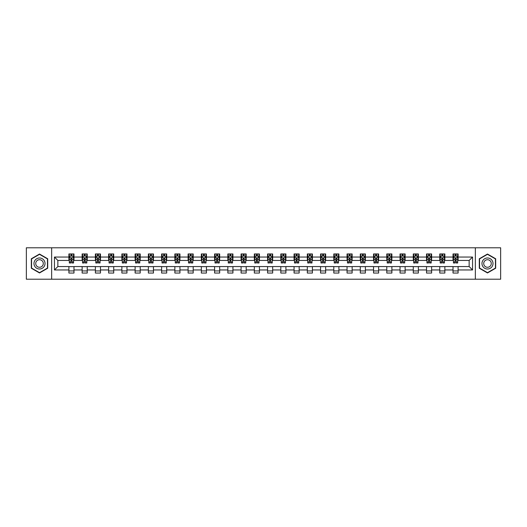 <?xml version="1.0" encoding="UTF-8"?>
<svg xmlns="http://www.w3.org/2000/svg" width="527" height="527" viewBox="0 0 527 527"><rect width="100%" height="100%" fill="white"/><g stroke="black" fill="none" stroke-linecap="round" stroke-linejoin="round"><path stroke-width="0.79" d="M475.347 279.211L500.65 279.211L500.65 247.789L475.347 247.789L475.347 279.211L51.653 279.211L51.653 247.789L26.35 247.789L26.35 279.211L51.653 279.211M475.347 247.789L51.653 247.789M458.108 257.044L458.108 253.948L453.016 253.948L453.016 257.044L444.867 257.044L444.867 253.948L439.768 253.948L439.768 257.044L431.62 257.044L431.62 253.948L426.527 253.948L426.527 257.044L418.372 257.044L418.372 253.948L413.28 253.948L413.28 257.044L405.125 257.044L405.125 253.948L400.033 253.948L400.033 257.044L391.884 257.044L391.884 253.948L386.785 253.948L386.785 257.044L378.636 257.044L378.636 253.948L373.544 253.948L373.544 257.044L365.389 257.044L365.389 253.948L360.297 253.948L360.297 257.044L352.141 257.044L352.141 253.948L347.049 253.948L347.049 257.044L338.901 257.044L338.901 253.948L333.802 253.948L333.802 257.044L325.653 257.044L325.653 253.948L320.561 253.948L320.561 257.044L312.406 257.044L312.406 253.948L307.313 253.948L307.313 257.044L299.165 257.044L299.165 253.948L294.066 253.948L294.066 257.044L285.917 257.044L285.917 253.948L280.819 253.948L280.819 257.044L272.67 257.044L272.67 253.948L267.578 253.948L267.578 257.044L259.422 257.044L259.422 253.948L254.33 253.948L254.33 257.044L246.181 257.044L246.181 253.948L241.083 253.948L241.083 257.044L232.934 257.044L232.934 253.948L227.835 253.948L227.835 257.044L219.687 257.044L219.687 253.948L214.594 253.948L214.594 257.044L206.439 257.044L206.439 253.948L201.347 253.948L201.347 257.044L193.198 257.044L193.198 253.948L188.099 253.948L188.099 257.044L179.951 257.044L179.951 253.948L174.859 253.948L174.859 257.044L166.703 257.044L166.703 253.948L161.611 253.948L161.611 257.044L153.456 257.044L153.456 253.948L148.364 253.948L148.364 257.044L140.215 257.044L140.215 253.948L135.116 253.948L135.116 257.044L126.967 257.044L126.967 253.948L121.875 253.948L121.875 257.044L113.72 257.044L113.72 253.948L108.628 253.948L108.628 257.044L100.473 257.044L100.473 253.948L95.38 253.948L95.38 257.044L87.232 257.044L87.232 253.948L82.133 253.948L82.133 257.044L73.984 257.044L73.984 253.948L68.892 253.948L68.892 257.044L54.452 257.044L54.452 269.956L57.851 266.557L68.892 266.557L68.892 273.052L73.984 273.052L73.984 266.557L82.133 266.557L82.133 273.052L87.232 273.052L87.232 266.557L95.38 266.557L95.38 273.052L100.473 273.052L100.473 266.557L108.628 266.557L108.628 273.052L113.72 273.052L113.72 266.557L121.875 266.557L121.875 273.052L126.967 273.052L126.967 266.557L135.116 266.557L135.116 273.052L140.215 273.052L140.215 266.557L148.364 266.557L148.364 273.052L153.456 273.052L153.456 266.557L161.611 266.557L161.611 273.052L166.703 273.052L166.703 266.557L174.859 266.557L174.859 273.052L179.951 273.052L179.951 266.557L188.099 266.557L188.099 273.052L193.198 273.052L193.198 266.557L201.347 266.557L201.347 273.052L206.439 273.052L206.439 266.557L214.594 266.557L214.594 273.052L219.687 273.052L219.687 266.557L227.835 266.557L227.835 273.052L232.934 273.052L232.934 266.557L241.083 266.557L241.083 273.052L246.181 273.052L246.181 266.557L254.33 266.557L254.33 273.052L259.422 273.052L259.422 266.557L267.578 266.557L267.578 273.052L272.67 273.052L272.67 266.557L280.819 266.557L280.819 273.052L285.917 273.052L285.917 266.557L294.066 266.557L294.066 273.052L299.165 273.052L299.165 266.557L307.313 266.557L307.313 273.052L312.406 273.052L312.406 266.557L320.561 266.557L320.561 273.052L325.653 273.052L325.653 266.557L333.802 266.557L333.802 273.052L338.901 273.052L338.901 266.557L347.049 266.557L347.049 273.052L352.141 273.052L352.141 266.557L360.297 266.557L360.297 273.052L365.389 273.052L365.389 266.557L373.544 266.557L373.544 273.052L378.636 273.052L378.636 266.557L386.785 266.557L386.785 273.052L391.884 273.052L391.884 266.557L400.033 266.557L400.033 273.052L405.125 273.052L405.125 266.557L413.28 266.557L413.28 273.052L418.372 273.052L418.372 266.557L426.527 266.557L426.527 273.052L431.62 273.052L431.62 266.557L439.768 266.557L439.768 273.052L444.867 273.052L444.867 266.557L453.016 266.557L453.016 273.052L458.108 273.052L458.108 266.557L469.149 266.557L469.149 260.443L458.108 260.443L458.108 257.044L472.548 257.044L472.548 269.956L458.108 269.956M453.016 269.956L444.867 269.956M439.768 269.956L431.62 269.956M426.527 269.956L418.372 269.956M413.28 269.956L405.125 269.956M400.033 269.956L391.884 269.956M386.785 269.956L378.636 269.956M373.544 269.956L365.389 269.956M360.297 269.956L352.141 269.956M347.049 269.956L338.901 269.956M333.802 269.956L325.653 269.956M320.561 269.956L312.406 269.956M307.313 269.956L299.165 269.956M294.066 269.956L285.917 269.956M280.819 269.956L272.67 269.956M267.578 269.956L259.422 269.956M254.33 269.956L246.181 269.956M241.083 269.956L232.934 269.956M227.835 269.956L219.687 269.956M214.594 269.956L206.439 269.956M201.347 269.956L193.198 269.956M188.099 269.956L179.951 269.956M174.859 269.956L166.703 269.956M161.611 269.956L153.456 269.956M148.364 269.956L140.215 269.956M135.116 269.956L126.967 269.956M121.875 269.956L113.72 269.956M108.628 269.956L100.473 269.956M95.38 269.956L87.232 269.956M82.133 269.956L73.984 269.956M68.892 269.956L54.452 269.956M453.016 257.044L453.016 260.443L444.867 260.443L444.867 257.044M439.768 257.044L439.768 260.443L431.62 260.443L431.62 257.044M426.527 257.044L426.527 260.443L418.372 260.443L418.372 257.044M413.28 257.044L413.28 260.443L405.125 260.443L405.125 257.044M400.033 257.044L400.033 260.443L391.884 260.443L391.884 257.044M386.785 257.044L386.785 260.443L378.636 260.443L378.636 257.044M373.544 257.044L373.544 260.443L365.389 260.443L365.389 257.044M360.297 257.044L360.297 260.443L352.141 260.443L352.141 257.044M347.049 257.044L347.049 260.443L338.901 260.443L338.901 257.044M333.802 257.044L333.802 260.443L325.653 260.443L325.653 257.044M320.561 257.044L320.561 260.443L312.406 260.443L312.406 257.044M307.313 257.044L307.313 260.443L299.165 260.443L299.165 257.044M294.066 257.044L294.066 260.443L285.917 260.443L285.917 257.044M280.819 257.044L280.819 260.443L272.67 260.443L272.67 257.044M267.578 257.044L267.578 260.443L259.422 260.443L259.422 257.044M254.33 257.044L254.33 260.443L246.181 260.443L246.181 257.044M241.083 257.044L241.083 260.443L232.934 260.443L232.934 257.044M227.835 257.044L227.835 260.443L219.687 260.443L219.687 257.044M214.594 257.044L214.594 260.443L206.439 260.443L206.439 257.044M201.347 257.044L201.347 260.443L193.198 260.443L193.198 257.044M188.099 257.044L188.099 260.443L179.951 260.443L179.951 257.044M174.859 257.044L174.859 260.443L166.703 260.443L166.703 257.044M161.611 257.044L161.611 260.443L153.456 260.443L153.456 257.044M148.364 257.044L148.364 260.443L140.215 260.443L140.215 257.044M135.116 257.044L135.116 260.443L126.967 260.443L126.967 257.044M121.875 257.044L121.875 260.443L113.72 260.443L113.72 257.044M108.628 257.044L108.628 260.443L100.473 260.443L100.473 257.044M95.38 257.044L95.38 260.443L87.232 260.443L87.232 257.044M82.133 257.044L82.133 260.443L73.984 260.443L73.984 257.044M68.892 257.044L68.892 260.443L57.851 260.443L54.452 257.044M57.851 260.443L57.851 266.557M472.548 269.956L469.149 266.557M469.149 260.443L472.548 257.044M68.892 256.069L69.314 256.069M70.928 256.069L71.949 256.069M73.556 256.069L73.984 256.069M68.892 260.358L69.314 260.358M70.928 260.358L71.949 260.358M73.556 260.358L73.984 260.358M68.892 266.642L73.984 266.642M68.892 270.931L73.984 270.931M82.133 266.642L87.232 266.642M82.133 270.931L87.232 270.931M82.133 256.069L82.561 256.069M84.175 256.069L85.19 256.069M86.803 256.069L87.232 256.069M82.133 260.358L82.561 260.358M84.175 260.358L85.19 260.358M86.803 260.358L87.232 260.358M95.38 266.642L100.473 266.642M95.38 270.931L100.473 270.931M95.38 256.069L95.809 256.069M97.416 256.069L98.437 256.069M100.051 256.069L100.473 256.069M95.38 260.358L95.809 260.358M97.416 260.358L98.437 260.358M100.051 260.358L100.473 260.358M108.628 266.642L113.72 266.642M108.628 270.931L113.72 270.931M108.628 256.069L109.049 256.069M110.663 256.069L111.684 256.069M113.298 256.069L113.72 256.069M108.628 260.358L109.049 260.358M110.663 260.358L111.684 260.358M113.298 260.358L113.72 260.358M121.875 266.642L126.967 266.642M121.875 270.931L126.967 270.931M121.875 256.069L122.297 256.069M123.911 256.069L124.932 256.069M126.539 256.069L126.967 256.069M121.875 260.358L122.297 260.358M123.911 260.358L124.932 260.358M126.539 260.358L126.967 260.358M135.116 266.642L140.215 266.642M135.116 270.931L140.215 270.931M135.116 256.069L135.544 256.069M137.158 256.069L138.173 256.069M139.787 256.069L140.215 256.069M135.116 260.358L135.544 260.358M137.158 260.358L138.173 260.358M139.787 260.358L140.215 260.358M148.364 266.642L153.456 266.642M148.364 270.931L153.456 270.931M148.364 256.069L148.785 256.069M150.399 256.069L151.42 256.069M153.034 256.069L153.456 256.069M148.364 260.358L148.785 260.358M150.399 260.358L151.42 260.358M153.034 260.358L153.456 260.358M161.611 266.642L166.703 266.642M161.611 270.931L166.703 270.931M161.611 256.069L162.033 256.069M163.647 256.069L164.668 256.069M166.282 256.069L166.703 256.069M161.611 260.358L162.033 260.358M163.647 260.358L164.668 260.358M166.282 260.358L166.703 260.358M174.859 266.642L179.951 266.642M174.859 270.931L179.951 270.931M174.859 256.069L175.28 256.069M176.894 256.069L177.915 256.069M179.523 256.069L179.951 256.069M174.859 260.358L175.28 260.358M176.894 260.358L177.915 260.358M179.523 260.358L179.951 260.358M188.099 266.642L193.198 266.642M188.099 270.931L193.198 270.931M188.099 256.069L188.528 256.069M190.142 256.069L191.156 256.069M192.77 256.069L193.198 256.069M188.099 260.358L188.528 260.358M190.142 260.358L191.156 260.358M192.77 260.358L193.198 260.358M201.347 266.642L206.439 266.642M201.347 270.931L206.439 270.931M201.347 256.069L201.769 256.069M203.382 256.069L204.404 256.069M206.017 256.069L206.439 256.069M201.347 260.358L201.769 260.358M203.382 260.358L204.404 260.358M206.017 260.358L206.439 260.358M214.594 266.642L219.687 266.642M214.594 270.931L219.687 270.931M214.594 256.069L215.016 256.069M216.63 256.069L217.651 256.069M219.265 256.069L219.687 256.069M214.594 260.358L215.016 260.358M216.63 260.358L217.651 260.358M219.265 260.358L219.687 260.358M227.835 266.642L232.934 266.642M227.835 270.931L232.934 270.931M227.835 256.069L228.263 256.069M229.877 256.069L230.892 256.069M232.506 256.069L232.934 256.069M227.835 260.358L228.263 260.358M229.877 260.358L230.892 260.358M232.506 260.358L232.934 260.358M241.083 266.642L246.181 266.642M241.083 270.931L246.181 270.931M241.083 256.069L241.511 256.069M243.125 256.069L244.139 256.069M245.753 256.069L246.181 256.069M241.083 260.358L241.511 260.358M243.125 260.358L244.139 260.358M245.753 260.358L246.181 260.358M254.33 266.642L259.422 266.642M254.33 270.931L259.422 270.931M254.33 256.069L254.752 256.069M256.366 256.069L257.387 256.069M259.001 256.069L259.422 256.069M254.33 260.358L254.752 260.358M256.366 260.358L257.387 260.358M259.001 260.358L259.422 260.358M267.578 266.642L272.67 266.642M267.578 270.931L272.67 270.931M267.578 256.069L267.999 256.069M269.613 256.069L270.634 256.069M272.248 256.069L272.67 256.069M267.578 260.358L267.999 260.358M269.613 260.358L270.634 260.358M272.248 260.358L272.67 260.358M280.819 266.642L285.917 266.642M280.819 270.931L285.917 270.931M280.819 256.069L281.247 256.069M282.861 256.069L283.875 256.069M285.489 256.069L285.917 256.069M280.819 260.358L281.247 260.358M282.861 260.358L283.875 260.358M285.489 260.358L285.917 260.358M294.066 266.642L299.165 266.642M294.066 270.931L299.165 270.931M294.066 256.069L294.494 256.069M296.108 256.069L297.123 256.069M298.737 256.069L299.165 256.069M294.066 260.358L294.494 260.358M296.108 260.358L297.123 260.358M298.737 260.358L299.165 260.358M307.313 266.642L312.406 266.642M307.313 270.931L312.406 270.931M307.313 256.069L307.735 256.069M309.349 256.069L310.37 256.069M311.984 256.069L312.406 256.069M307.313 260.358L307.735 260.358M309.349 260.358L310.37 260.358M311.984 260.358L312.406 260.358M320.561 266.642L325.653 266.642M320.561 270.931L325.653 270.931M320.561 256.069L320.983 256.069M322.596 256.069L323.618 256.069M325.231 256.069L325.653 256.069M320.561 260.358L320.983 260.358M322.596 260.358L323.618 260.358M325.231 260.358L325.653 260.358M333.802 266.642L338.901 266.642M333.802 270.931L338.901 270.931M333.802 256.069L334.23 256.069M335.844 256.069L336.858 256.069M338.472 256.069L338.901 256.069M333.802 260.358L334.23 260.358M335.844 260.358L336.858 260.358M338.472 260.358L338.901 260.358M347.049 266.642L352.141 266.642M347.049 270.931L352.141 270.931M347.049 256.069L347.477 256.069M349.085 256.069L350.106 256.069M351.72 256.069L352.141 256.069M347.049 260.358L347.477 260.358M349.085 260.358L350.106 260.358M351.72 260.358L352.141 260.358M360.297 266.642L365.389 266.642M360.297 270.931L365.389 270.931M360.297 256.069L360.718 256.069M362.332 256.069L363.353 256.069M364.967 256.069L365.389 256.069M360.297 260.358L360.718 260.358M362.332 260.358L363.353 260.358M364.967 260.358L365.389 260.358M373.544 266.642L378.636 266.642M373.544 270.931L378.636 270.931M373.544 256.069L373.966 256.069M375.58 256.069L376.601 256.069M378.215 256.069L378.636 256.069M373.544 260.358L373.966 260.358M375.58 260.358L376.601 260.358M378.215 260.358L378.636 260.358M386.785 266.642L391.884 266.642M386.785 270.931L391.884 270.931M386.785 256.069L387.213 256.069M388.827 256.069L389.842 256.069M391.456 256.069L391.884 256.069M386.785 260.358L387.213 260.358M388.827 260.358L389.842 260.358M391.456 260.358L391.884 260.358M400.033 266.642L405.125 266.642M400.033 270.931L405.125 270.931M400.033 256.069L400.461 256.069M402.068 256.069L403.089 256.069M404.703 256.069L405.125 256.069M400.033 260.358L400.461 260.358M402.068 260.358L403.089 260.358M404.703 260.358L405.125 260.358M413.28 266.642L418.372 266.642M413.28 270.931L418.372 270.931M413.28 256.069L413.702 256.069M415.316 256.069L416.337 256.069M417.951 256.069L418.372 256.069M413.28 260.358L413.702 260.358M415.316 260.358L416.337 260.358M417.951 260.358L418.372 260.358M426.527 266.642L431.62 266.642M426.527 270.931L431.62 270.931M426.527 256.069L426.949 256.069M428.563 256.069L429.584 256.069M431.191 256.069L431.62 256.069M426.527 260.358L426.949 260.358M428.563 260.358L429.584 260.358M431.191 260.358L431.62 260.358M439.768 266.642L444.867 266.642M439.768 270.931L444.867 270.931M439.768 256.069L440.197 256.069M441.81 256.069L442.825 256.069M444.439 256.069L444.867 256.069M439.768 260.358L440.197 260.358M441.81 260.358L442.825 260.358M444.439 260.358L444.867 260.358M453.016 266.642L458.108 266.642M453.016 270.931L458.108 270.931M453.016 256.069L453.444 256.069M455.051 256.069L456.072 256.069M457.686 256.069L458.108 256.069M453.016 260.358L453.444 260.358M455.051 260.358L456.072 260.358M457.686 260.358L458.108 260.358M39.512 272.96L47.707 268.23L47.707 258.77L39.512 254.04L31.317 258.77L31.317 268.23L39.512 272.96M495.683 258.77L487.488 254.04L479.293 258.77L479.293 268.23L487.488 272.96L495.683 268.23L495.683 258.77M71.949 255.055L70.928 255.055M73.556 261.926L71.949 261.926L71.949 262.993L73.556 262.993L73.556 257.808L72.713 256.115L70.163 256.115L69.314 257.808L69.314 262.993L70.928 262.993L70.928 261.926L69.314 261.926M69.314 257.808L69.314 253.948M73.556 257.808L73.556 253.948M70.928 256.115L70.928 253.948M71.949 253.948L71.949 256.115M71.949 261.926L71.949 258.447L70.928 258.447L70.928 261.926M44.288 266.26A5.52 5.52 0 0 0 42.272 258.717A5.52 5.52 0 0 0 34.729 260.74A5.52 5.52 0 0 0 36.752 268.283A5.52 5.52 0 0 0 44.288 266.26M42.786 265.391A3.781 3.781 0 0 0 41.402 260.226A3.781 3.781 0 0 0 36.238 261.609A3.781 3.781 0 0 0 37.621 266.774A3.781 3.781 0 0 0 42.786 265.391M31.574 268.085L31.574 258.915L39.512 254.33L47.45 258.915L47.45 268.085L39.512 272.67L31.574 268.085M487.488 257.98A5.52 5.52 0 0 0 481.968 263.5A5.52 5.52 0 0 0 487.488 269.02A5.52 5.52 0 0 0 493.008 263.5A5.52 5.52 0 0 0 487.488 257.98M487.488 259.719A3.781 3.781 0 0 0 483.714 263.5A3.781 3.781 0 0 0 487.488 267.281A3.781 3.781 0 0 0 491.269 263.5A3.781 3.781 0 0 0 487.488 259.719M495.426 268.085L487.488 272.67L479.55 268.085L479.55 258.915L487.488 254.33L495.426 258.915L495.426 268.085M85.19 255.055L84.175 255.055M86.803 261.926L85.19 261.926L85.19 262.993L86.803 262.993L86.803 257.808L85.954 256.115L83.411 256.115L82.561 257.808L82.561 262.993L84.175 262.993L84.175 261.926L82.561 261.926M82.561 257.808L82.561 253.948M86.803 257.808L86.803 253.948M84.175 256.115L84.175 253.948M85.19 253.948L85.19 256.115M85.19 261.926L85.19 258.447L84.175 258.447L84.175 261.926M98.437 255.055L97.416 255.055M100.051 261.926L98.437 261.926L98.437 262.993L100.051 262.993L100.051 257.808L99.201 256.115L96.652 256.115L95.809 257.808L95.809 262.993L97.416 262.993L97.416 261.926L95.809 261.926M95.809 257.808L95.809 253.948M100.051 257.808L100.051 253.948M97.416 256.115L97.416 253.948M98.437 253.948L98.437 256.115M98.437 261.926L98.437 258.447L97.416 258.447L97.416 261.926M111.684 255.055L110.663 255.055M113.298 261.926L111.684 261.926L111.684 262.993L113.298 262.993L113.298 257.808L112.449 256.115L109.899 256.115L109.049 257.808L109.049 262.993L110.663 262.993L110.663 261.926L109.049 261.926M109.049 257.808L109.049 253.948M113.298 257.808L113.298 253.948M110.663 256.115L110.663 253.948M111.684 253.948L111.684 256.115M111.684 261.926L111.684 258.447L110.663 258.447L110.663 261.926M124.932 255.055L123.911 255.055M126.539 261.926L124.932 261.926L124.932 262.993L126.539 262.993L126.539 257.808L125.696 256.115L123.147 256.115L122.297 257.808L122.297 262.993L123.911 262.993L123.911 261.926L122.297 261.926M122.297 257.808L122.297 253.948M126.539 257.808L126.539 253.948M123.911 256.115L123.911 253.948M124.932 253.948L124.932 256.115M124.932 261.926L124.932 258.447L123.911 258.447L123.911 261.926M138.173 255.055L137.158 255.055M139.787 261.926L138.173 261.926L138.173 262.993L139.787 262.993L139.787 257.808L138.937 256.115L136.394 256.115L135.544 257.808L135.544 262.993L137.158 262.993L137.158 261.926L135.544 261.926M135.544 257.808L135.544 253.948M139.787 257.808L139.787 253.948M137.158 256.115L137.158 253.948M138.173 253.948L138.173 256.115M138.173 261.926L138.173 258.447L137.158 258.447L137.158 261.926M151.42 255.055L150.399 255.055M153.034 261.926L151.42 261.926L151.42 262.993L153.034 262.993L153.034 257.808L152.184 256.115L149.635 256.115L148.785 257.808L148.785 262.993L150.399 262.993L150.399 261.926L148.785 261.926M148.785 257.808L148.785 253.948M153.034 257.808L153.034 253.948M150.399 256.115L150.399 253.948M151.42 253.948L151.42 256.115M151.42 261.926L151.42 258.447L150.399 258.447L150.399 261.926M164.668 255.055L163.647 255.055M166.282 261.926L164.668 261.926L164.668 262.993L166.282 262.993L166.282 257.808L165.432 256.115L162.883 256.115L162.033 257.808L162.033 262.993L163.647 262.993L163.647 261.926L162.033 261.926M162.033 257.808L162.033 253.948M166.282 257.808L166.282 253.948M163.647 256.115L163.647 253.948M164.668 253.948L164.668 256.115M164.668 261.926L164.668 258.447L163.647 258.447L163.647 261.926M177.915 255.055L176.894 255.055M179.523 261.926L177.915 261.926L177.915 262.993L179.523 262.993L179.523 257.808L178.679 256.115L176.13 256.115L175.28 257.808L175.28 262.993L176.894 262.993L176.894 261.926L175.28 261.926M175.28 257.808L175.28 253.948M179.523 257.808L179.523 253.948M176.894 256.115L176.894 253.948M177.915 253.948L177.915 256.115M177.915 261.926L177.915 258.447L176.894 258.447L176.894 261.926M191.156 255.055L190.142 255.055M192.77 261.926L191.156 261.926L191.156 262.993L192.77 262.993L192.77 257.808L191.92 256.115L189.377 256.115L188.528 257.808L188.528 262.993L190.142 262.993L190.142 261.926L188.528 261.926M188.528 257.808L188.528 253.948M192.77 257.808L192.77 253.948M190.142 256.115L190.142 253.948M191.156 253.948L191.156 256.115M191.156 261.926L191.156 258.447L190.142 258.447L190.142 261.926M204.404 255.055L203.382 255.055M206.017 261.926L204.404 261.926L204.404 262.993L206.017 262.993L206.017 257.808L205.168 256.115L202.618 256.115L201.769 257.808L201.769 262.993L203.382 262.993L203.382 261.926L201.769 261.926M201.769 257.808L201.769 253.948M206.017 257.808L206.017 253.948M203.382 256.115L203.382 253.948M204.404 253.948L204.404 256.115M204.404 261.926L204.404 258.447L203.382 258.447L203.382 261.926M217.651 255.055L216.63 255.055M219.265 261.926L217.651 261.926L217.651 262.993L219.265 262.993L219.265 257.808L218.415 256.115L215.866 256.115L215.016 257.808L215.016 262.993L216.63 262.993L216.63 261.926L215.016 261.926M215.016 257.808L215.016 253.948M219.265 257.808L219.265 253.948M216.63 256.115L216.63 253.948M217.651 253.948L217.651 256.115M217.651 261.926L217.651 258.447L216.63 258.447L216.63 261.926M230.892 255.055L229.877 255.055M232.506 261.926L230.892 261.926L230.892 262.993L232.506 262.993L232.506 257.808L231.656 256.115L229.113 256.115L228.263 257.808L228.263 262.993L229.877 262.993L229.877 261.926L228.263 261.926M228.263 257.808L228.263 253.948M232.506 257.808L232.506 253.948M229.877 256.115L229.877 253.948M230.892 253.948L230.892 256.115M230.892 261.926L230.892 258.447L229.877 258.447L229.877 261.926M244.139 255.055L243.125 255.055M245.753 261.926L244.139 261.926L244.139 262.993L245.753 262.993L245.753 257.808L244.903 256.115L242.361 256.115L241.511 257.808L241.511 262.993L243.125 262.993L243.125 261.926L241.511 261.926M241.511 257.808L241.511 253.948M245.753 257.808L245.753 253.948M243.125 256.115L243.125 253.948M244.139 253.948L244.139 256.115M244.139 261.926L244.139 258.447L243.125 258.447L243.125 261.926M257.387 255.055L256.366 255.055M259.001 261.926L257.387 261.926L257.387 262.993L259.001 262.993L259.001 257.808L258.151 256.115L255.602 256.115L254.752 257.808L254.752 262.993L256.366 262.993L256.366 261.926L254.752 261.926M254.752 257.808L254.752 253.948M259.001 257.808L259.001 253.948M256.366 256.115L256.366 253.948M257.387 253.948L257.387 256.115M257.387 261.926L257.387 258.447L256.366 258.447L256.366 261.926M270.634 255.055L269.613 255.055M272.248 261.926L270.634 261.926L270.634 262.993L272.248 262.993L272.248 257.808L271.398 256.115L268.849 256.115L267.999 257.808L267.999 262.993L269.613 262.993L269.613 261.926L267.999 261.926M267.999 257.808L267.999 253.948M272.248 257.808L272.248 253.948M269.613 256.115L269.613 253.948M270.634 253.948L270.634 256.115M270.634 261.926L270.634 258.447L269.613 258.447L269.613 261.926M283.875 255.055L282.861 255.055M285.489 261.926L283.875 261.926L283.875 262.993L285.489 262.993L285.489 257.808L284.639 256.115L282.097 256.115L281.247 257.808L281.247 262.993L282.861 262.993L282.861 261.926L281.247 261.926M281.247 257.808L281.247 253.948M285.489 257.808L285.489 253.948M282.861 256.115L282.861 253.948M283.875 253.948L283.875 256.115M283.875 261.926L283.875 258.447L282.861 258.447L282.861 261.926M297.123 255.055L296.108 255.055M298.737 261.926L297.123 261.926L297.123 262.993L298.737 262.993L298.737 257.808L297.887 256.115L295.344 256.115L294.494 257.808L294.494 262.993L296.108 262.993L296.108 261.926L294.494 261.926M294.494 257.808L294.494 253.948M298.737 257.808L298.737 253.948M296.108 256.115L296.108 253.948M297.123 253.948L297.123 256.115M297.123 261.926L297.123 258.447L296.108 258.447L296.108 261.926M310.37 255.055L309.349 255.055M311.984 261.926L310.37 261.926L310.37 262.993L311.984 262.993L311.984 257.808L311.134 256.115L308.585 256.115L307.735 257.808L307.735 262.993L309.349 262.993L309.349 261.926L307.735 261.926M307.735 257.808L307.735 253.948M311.984 257.808L311.984 253.948M309.349 256.115L309.349 253.948M310.37 253.948L310.37 256.115M310.37 261.926L310.37 258.447L309.349 258.447L309.349 261.926M323.618 255.055L322.596 255.055M325.231 261.926L323.618 261.926L323.618 262.993L325.231 262.993L325.231 257.808L324.382 256.115L321.832 256.115L320.983 257.808L320.983 262.993L322.596 262.993L322.596 261.926L320.983 261.926M320.983 257.808L320.983 253.948M325.231 257.808L325.231 253.948M322.596 256.115L322.596 253.948M323.618 253.948L323.618 256.115M323.618 261.926L323.618 258.447L322.596 258.447L322.596 261.926M336.858 255.055L335.844 255.055M338.472 261.926L336.858 261.926L336.858 262.993L338.472 262.993L338.472 257.808L337.623 256.115L335.08 256.115L334.23 257.808L334.23 262.993L335.844 262.993L335.844 261.926L334.23 261.926M334.23 257.808L334.23 253.948M338.472 257.808L338.472 253.948M335.844 256.115L335.844 253.948M336.858 253.948L336.858 256.115M336.858 261.926L336.858 258.447L335.844 258.447L335.844 261.926M350.106 255.055L349.085 255.055M351.72 261.926L350.106 261.926L350.106 262.993L351.72 262.993L351.72 257.808L350.87 256.115L348.321 256.115L347.477 257.808L347.477 262.993L349.085 262.993L349.085 261.926L347.477 261.926M347.477 257.808L347.477 253.948M351.72 257.808L351.72 253.948M349.085 256.115L349.085 253.948M350.106 253.948L350.106 256.115M350.106 261.926L350.106 258.447L349.085 258.447L349.085 261.926M363.353 255.055L362.332 255.055M364.967 261.926L363.353 261.926L363.353 262.993L364.967 262.993L364.967 257.808L364.117 256.115L361.568 256.115L360.718 257.808L360.718 262.993L362.332 262.993L362.332 261.926L360.718 261.926M360.718 257.808L360.718 253.948M364.967 257.808L364.967 253.948M362.332 256.115L362.332 253.948M363.353 253.948L363.353 256.115M363.353 261.926L363.353 258.447L362.332 258.447L362.332 261.926M376.601 255.055L375.58 255.055M378.215 261.926L376.601 261.926L376.601 262.993L378.215 262.993L378.215 257.808L377.365 256.115L374.816 256.115L373.966 257.808L373.966 262.993L375.58 262.993L375.58 261.926L373.966 261.926M373.966 257.808L373.966 253.948M378.215 257.808L378.215 253.948M375.58 256.115L375.58 253.948M376.601 253.948L376.601 256.115M376.601 261.926L376.601 258.447L375.58 258.447L375.58 261.926M389.842 255.055L388.827 255.055M391.456 261.926L389.842 261.926L389.842 262.993L391.456 262.993L391.456 257.808L390.606 256.115L388.063 256.115L387.213 257.808L387.213 262.993L388.827 262.993L388.827 261.926L387.213 261.926M387.213 257.808L387.213 253.948M391.456 257.808L391.456 253.948M388.827 256.115L388.827 253.948M389.842 253.948L389.842 256.115M389.842 261.926L389.842 258.447L388.827 258.447L388.827 261.926M403.089 255.055L402.068 255.055M404.703 261.926L403.089 261.926L403.089 262.993L404.703 262.993L404.703 257.808L403.853 256.115L401.304 256.115L400.461 257.808L400.461 262.993L402.068 262.993L402.068 261.926L400.461 261.926M400.461 257.808L400.461 253.948M404.703 257.808L404.703 253.948M402.068 256.115L402.068 253.948M403.089 253.948L403.089 256.115M403.089 261.926L403.089 258.447L402.068 258.447L402.068 261.926M416.337 255.055L415.316 255.055M417.951 261.926L416.337 261.926L416.337 262.993L417.951 262.993L417.951 257.808L417.101 256.115L414.551 256.115L413.702 257.808L413.702 262.993L415.316 262.993L415.316 261.926L413.702 261.926M413.702 257.808L413.702 253.948M417.951 257.808L417.951 253.948M415.316 256.115L415.316 253.948M416.337 253.948L416.337 256.115M416.337 261.926L416.337 258.447L415.316 258.447L415.316 261.926M429.584 255.055L428.563 255.055M431.191 261.926L429.584 261.926L429.584 262.993L431.191 262.993L431.191 257.808L430.348 256.115L427.799 256.115L426.949 257.808L426.949 262.993L428.563 262.993L428.563 261.926L426.949 261.926M426.949 257.808L426.949 253.948M431.191 257.808L431.191 253.948M428.563 256.115L428.563 253.948M429.584 253.948L429.584 256.115M429.584 261.926L429.584 258.447L428.563 258.447L428.563 261.926M442.825 255.055L441.81 255.055M444.439 261.926L442.825 261.926L442.825 262.993L444.439 262.993L444.439 257.808L443.589 256.115L441.046 256.115L440.197 257.808L440.197 262.993L441.81 262.993L441.81 261.926L440.197 261.926M440.197 257.808L440.197 253.948M444.439 257.808L444.439 253.948M441.81 256.115L441.81 253.948M442.825 253.948L442.825 256.115M442.825 261.926L442.825 258.447L441.81 258.447L441.81 261.926M456.072 255.055L455.051 255.055M457.686 261.926L456.072 261.926L456.072 262.993L457.686 262.993L457.686 257.808L456.837 256.115L454.287 256.115L453.444 257.808L453.444 262.993L455.051 262.993L455.051 261.926L453.444 261.926M453.444 257.808L453.444 253.948M457.686 257.808L457.686 253.948M455.051 256.115L455.051 253.948M456.072 253.948L456.072 256.115M456.072 261.926L456.072 258.447L455.051 258.447L455.051 261.926M73.536 257.769L69.333 257.769M69.314 256.214L70.111 256.214M72.759 256.214L73.556 256.214M70.928 259.653L69.314 259.653M73.556 259.653L71.949 259.653M71.949 255.595L70.928 255.595M86.784 257.769L82.581 257.769M82.561 256.214L83.358 256.214M86.006 256.214L86.803 256.214M84.175 259.653L82.561 259.653M86.803 259.653L85.19 259.653M85.19 255.595L84.175 255.595M100.031 257.769L95.828 257.769M95.809 256.214L96.606 256.214M99.254 256.214L100.051 256.214M97.416 259.653L95.809 259.653M100.051 259.653L98.437 259.653M98.437 255.595L97.416 255.595M113.272 257.769L109.069 257.769M109.049 256.214L109.847 256.214M112.501 256.214L113.298 256.214M110.663 259.653L109.049 259.653M113.298 259.653L111.684 259.653M111.684 255.595L110.663 255.595M126.52 257.769L122.317 257.769M122.297 256.214L123.094 256.214M125.742 256.214L126.539 256.214M123.911 259.653L122.297 259.653M126.539 259.653L124.932 259.653M124.932 255.595L123.911 255.595M139.767 257.769L135.564 257.769M135.544 256.214L136.341 256.214M138.99 256.214L139.787 256.214M137.158 259.653L135.544 259.653M139.787 259.653L138.173 259.653M138.173 255.595L137.158 255.595M153.014 257.769L148.812 257.769M148.785 256.214L149.589 256.214M152.237 256.214L153.034 256.214M150.399 259.653L148.785 259.653M153.034 259.653L151.42 259.653M151.42 255.595L150.399 255.595M166.255 257.769L162.052 257.769M162.033 256.214L162.83 256.214M165.485 256.214L166.282 256.214M163.647 259.653L162.033 259.653M166.282 259.653L164.668 259.653M164.668 255.595L163.647 255.595M179.503 257.769L175.3 257.769M175.28 256.214L176.077 256.214M178.725 256.214L179.523 256.214M176.894 259.653L175.28 259.653M179.523 259.653L177.915 259.653M177.915 255.595L176.894 255.595M192.75 257.769L188.547 257.769M188.528 256.214L189.325 256.214M191.973 256.214L192.77 256.214M190.142 259.653L188.528 259.653M192.77 259.653L191.156 259.653M191.156 255.595L190.142 255.595M205.998 257.769L201.795 257.769M201.769 256.214L202.572 256.214M205.22 256.214L206.017 256.214M203.382 259.653L201.769 259.653M206.017 259.653L204.404 259.653M204.404 255.595L203.382 255.595M219.239 257.769L215.036 257.769M215.016 256.214L215.813 256.214M218.461 256.214L219.265 256.214M216.63 259.653L215.016 259.653M219.265 259.653L217.651 259.653M217.651 255.595L216.63 255.595M232.486 257.769L228.283 257.769M228.263 256.214L229.061 256.214M231.709 256.214L232.506 256.214M229.877 259.653L228.263 259.653M232.506 259.653L230.892 259.653M230.892 255.595L229.877 255.595M245.734 257.769L241.531 257.769M241.511 256.214L242.308 256.214M244.956 256.214L245.753 256.214M243.125 259.653L241.511 259.653M245.753 259.653L244.139 259.653M244.139 255.595L243.125 255.595M258.981 257.769L254.778 257.769M254.752 256.214L255.555 256.214M258.204 256.214L259.001 256.214M256.366 259.653L254.752 259.653M259.001 259.653L257.387 259.653M257.387 255.595L256.366 255.595M272.222 257.769L268.019 257.769M267.999 256.214L268.796 256.214M271.445 256.214L272.248 256.214M269.613 259.653L267.999 259.653M272.248 259.653L270.634 259.653M270.634 255.595L269.613 255.595M285.469 257.769L281.266 257.769M281.247 256.214L282.044 256.214M284.692 256.214L285.489 256.214M282.861 259.653L281.247 259.653M285.489 259.653L283.875 259.653M283.875 255.595L282.861 255.595M298.717 257.769L294.514 257.769M294.494 256.214L295.291 256.214M297.939 256.214L298.737 256.214M296.108 259.653L294.494 259.653M298.737 259.653L297.123 259.653M297.123 255.595L296.108 255.595M311.964 257.769L307.761 257.769M307.735 256.214L308.539 256.214M311.187 256.214L311.984 256.214M309.349 259.653L307.735 259.653M311.984 259.653L310.37 259.653M310.37 255.595L309.349 255.595M325.205 257.769L321.002 257.769M320.983 256.214L321.78 256.214M324.428 256.214L325.231 256.214M322.596 259.653L320.983 259.653M325.231 259.653L323.618 259.653M323.618 255.595L322.596 255.595M338.453 257.769L334.25 257.769M334.23 256.214L335.027 256.214M337.675 256.214L338.472 256.214M335.844 259.653L334.23 259.653M338.472 259.653L336.858 259.653M336.858 255.595L335.844 255.595M351.7 257.769L347.497 257.769M347.477 256.214L348.275 256.214M350.923 256.214L351.72 256.214M349.085 259.653L347.477 259.653M351.72 259.653L350.106 259.653M350.106 255.595L349.085 255.595M364.947 257.769L360.745 257.769M360.718 256.214L361.515 256.214M364.17 256.214L364.967 256.214M362.332 259.653L360.718 259.653M364.967 259.653L363.353 259.653M363.353 255.595L362.332 255.595M378.188 257.769L373.986 257.769M373.966 256.214L374.763 256.214M377.411 256.214L378.215 256.214M375.58 259.653L373.966 259.653M378.215 259.653L376.601 259.653M376.601 255.595L375.58 255.595M391.436 257.769L387.233 257.769M387.213 256.214L388.01 256.214M390.659 256.214L391.456 256.214M388.827 259.653L387.213 259.653M391.456 259.653L389.842 259.653M389.842 255.595L388.827 255.595M404.683 257.769L400.48 257.769M400.461 256.214L401.258 256.214M403.906 256.214L404.703 256.214M402.068 259.653L400.461 259.653M404.703 259.653L403.089 259.653M403.089 255.595L402.068 255.595M417.931 257.769L413.728 257.769M413.702 256.214L414.499 256.214M417.153 256.214L417.951 256.214M415.316 259.653L413.702 259.653M417.951 259.653L416.337 259.653M416.337 255.595L415.316 255.595M431.172 257.769L426.969 257.769M426.949 256.214L427.746 256.214M430.394 256.214L431.191 256.214M428.563 259.653L426.949 259.653M431.191 259.653L429.584 259.653M429.584 255.595L428.563 255.595M444.419 257.769L440.216 257.769M440.197 256.214L440.994 256.214M443.642 256.214L444.439 256.214M441.81 259.653L440.197 259.653M444.439 259.653L442.825 259.653M442.825 255.595L441.81 255.595M457.667 257.769L453.464 257.769M453.444 256.214L454.241 256.214M456.889 256.214L457.686 256.214M455.051 259.653L453.444 259.653M457.686 259.653L456.072 259.653M456.072 255.595L455.051 255.595"/></g></svg>
